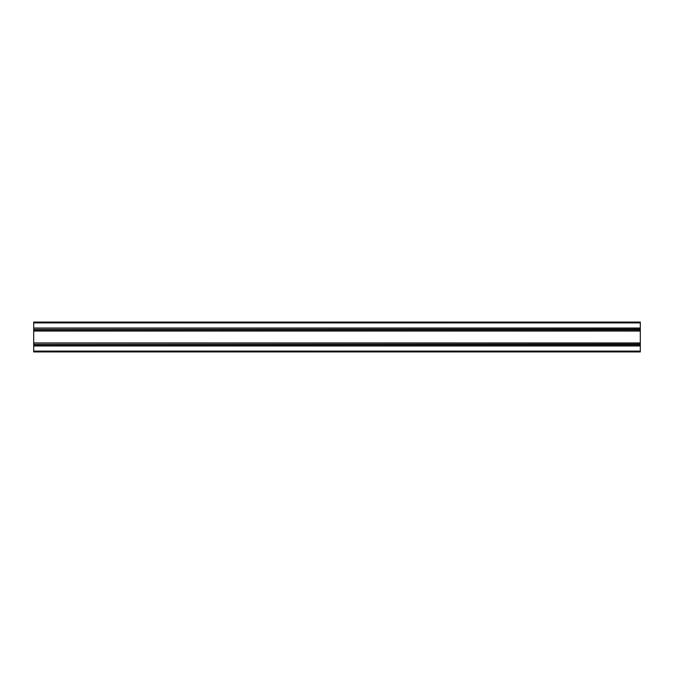 <?xml version="1.0" encoding="UTF-8"?>
<svg xmlns="http://www.w3.org/2000/svg" width="674" height="674" viewBox="0 0 674 674"><rect width="100%" height="100%" fill="white"/><g stroke="black" fill="none" stroke-linecap="round" stroke-linejoin="round"><path stroke-width="1.01" d="M33.7 345.872L33.7 351.929L640.3 351.929L640.3 345.872L33.7 345.872L640.3 345.872L640.3 344.759L33.7 344.759L33.7 345.872L640.3 345.872M33.7 344.465L640.3 344.161L33.7 344.759M33.7 330.942L33.7 329.839L640.3 329.839L640.3 330.942L33.7 330.942L33.7 344.161M640.3 330.942L640.3 343.058L33.7 343.058L640.3 343.058L640.3 344.161M33.7 329.535L640.3 329.241L33.7 329.839M33.7 322.905L640.3 322.905L640.3 322.071L33.7 322.071L33.7 328.128L640.3 328.128L33.7 328.128L33.7 329.241M640.3 322.905L640.3 329.241M33.7 351.095L640.3 351.095M33.7 345.973L640.3 345.973M33.7 342.956L640.3 342.956M33.7 331.044L640.3 331.044M33.7 328.128L640.3 328.128M33.7 328.027L640.3 328.027"/></g></svg>
